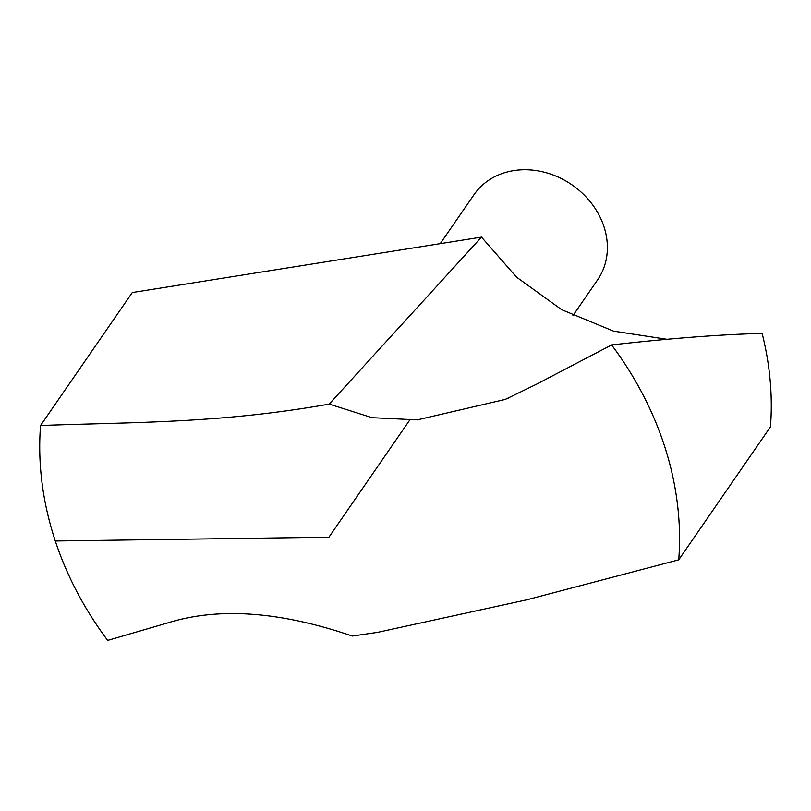 <?xml version="1.0" encoding="UTF-8"?>
<svg xmlns="http://www.w3.org/2000/svg" width="811" height="811" viewBox="0 0 811 811"><rect width="100%" height="100%" fill="white"/><g stroke="black" fill="none" stroke-linecap="round" stroke-linejoin="round"><path stroke-width="1.22" d="M678.726 559.833L770.45 426.86A335.369 284.712 34.6 0 0 762.117 333.392C720.533 334.477 670.373 338.329 611.626 344.939A335.369 284.712 34.6 0 1 678.726 559.833L526.846 599.805L377.5 632.387L352.278 636.057C280.089 611.382 218.514 607.023 167.563 622.97L107.65 640.416A335.369 284.712 34.6 0 1 40.55 425.522C132.163 422.075 219.436 423.616 329.205 404.091L481.501 237.106L132.274 292.548L40.55 425.522M611.626 344.939L536.74 384.1L505.273 399.417L417.31 419.875L372.026 417.685L329.205 404.091M481.501 237.106L516.506 277.119L561.688 309.701L613.572 331.152L666.48 339.221M440.241 243.655L474.019 194.67A75.048 63.714 34.6 0 1 513.738 170.584A75.048 63.714 34.6 0 1 591.594 203.439A75.048 63.714 34.6 0 1 597.575 279.896L572.941 315.611M55.3 540.998L328.921 537.206L409.636 420.199M509.602 397.593L505.253 399.367"/></g></svg>
